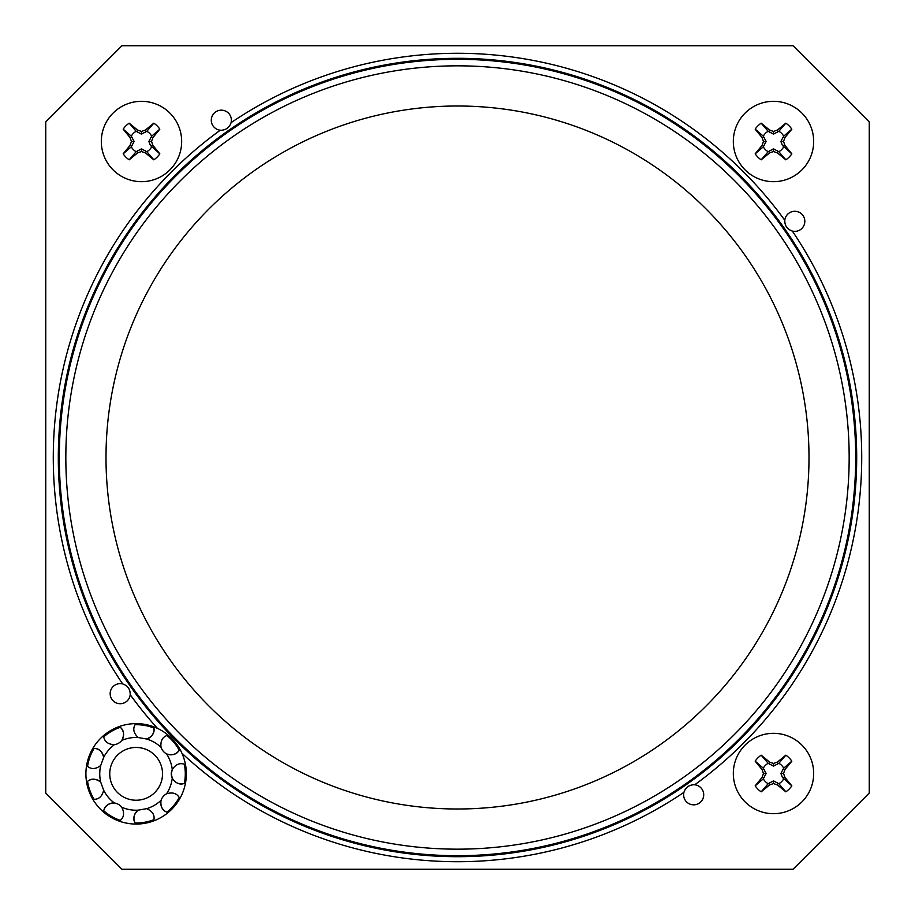 <?xml version="1.0" encoding="UTF-8"?>
<svg xmlns="http://www.w3.org/2000/svg" width="915" height="915" viewBox="0 0 915 915"><rect width="100%" height="100%" fill="white"/><g stroke="black" fill="none" stroke-linecap="round" stroke-linejoin="round"><path stroke-width="1.37" d="M179.226 750.186A10.042 10.042 0 0 1 166.576 753.926C163.899 752.427 162.047 750.22 161.029 747.315C160.342 741.173 162.31 737.238 166.919 735.511A49.158 49.158 0 0 1 179.226 750.186C176.721 754.429 172.512 755.676 166.576 753.926A36.383 36.383 0 0 1 172.26 769.526C175.68 764.38 179.706 762.63 184.35 764.265A49.158 49.158 0 0 1 184.35 783.423C179.706 785.059 175.68 783.309 172.26 778.162L171.288 773.85L172.26 769.526A10.042 10.042 0 0 0 184.35 783.423M161.029 747.315A36.383 36.383 0 0 0 146.663 739.023C152.325 736.541 154.749 732.881 153.937 728.02A49.158 49.158 0 0 0 135.077 724.703C132.652 728.981 133.681 733.258 138.154 737.524A36.383 36.383 0 0 0 121.809 740.407C124.554 734.859 124.063 730.502 120.323 727.299A49.158 49.158 0 0 0 103.738 736.872C104.63 741.71 108.164 744.33 114.329 744.719A36.383 36.383 0 0 0 103.669 757.437C102.206 751.421 99.026 748.401 94.096 748.356A49.158 49.158 0 0 0 87.554 766.358C91.351 769.481 95.732 769.218 100.707 765.546A36.383 36.383 0 0 0 100.707 782.142C95.732 778.471 91.351 778.207 87.554 781.341A49.158 49.158 0 0 0 94.096 799.333C99.026 799.287 102.206 796.267 103.669 790.251A36.383 36.383 0 0 0 114.329 802.97C108.164 803.359 104.63 805.978 103.738 810.816A49.158 49.158 0 0 0 120.323 820.389C124.063 817.187 124.554 812.829 121.809 807.282A36.383 36.383 0 0 0 138.154 810.164C133.681 814.43 132.652 818.708 135.077 822.985A49.158 49.158 0 0 0 153.937 819.668C154.749 814.808 152.325 811.148 146.663 808.666A36.383 36.383 0 0 0 161.029 800.373C160.342 806.515 162.31 810.45 166.919 812.177A49.158 49.158 0 0 0 179.226 797.503C176.721 793.259 172.512 792.013 166.576 793.763A36.383 36.383 0 0 0 172.26 778.162M186.351 773.85A50.211 50.211 0 0 0 111.024 730.353A50.211 50.211 0 0 0 111.024 817.335A50.211 50.211 0 0 0 186.351 773.85M153.937 728.02A10.042 10.042 0 0 1 146.663 739.023L138.154 737.524M120.323 727.299A10.042 10.042 0 0 1 121.809 740.407C119.865 742.786 117.372 744.227 114.329 744.719M94.096 748.356A10.042 10.042 0 0 1 103.669 757.437L100.707 765.546M87.554 781.341A10.042 10.042 0 0 1 100.707 782.142L103.669 790.251M103.738 810.816A10.042 10.042 0 0 1 114.329 802.97C117.372 803.473 119.865 804.903 121.809 807.282M135.077 822.985A10.042 10.042 0 0 1 138.154 810.164L146.663 808.666M166.919 812.177A10.042 10.042 0 0 1 161.029 800.373C162.047 797.468 163.899 795.261 166.576 793.763M813.675 773.507A40.169 40.169 0 0 0 753.422 738.714A40.169 40.169 0 0 0 753.422 808.3A40.169 40.169 0 0 0 813.675 773.507M791.83 785.836A65.262 4.987 -130.5 0 0 784.956 777.476A65.194 6.142 -109.9 0 0 783.56 773.507A65.194 6.142 -70.1 0 0 784.956 769.538A65.262 4.987 -49.5 0 0 791.83 761.166A22.097 22.097 0 0 0 785.836 755.172A65.262 4.987 139.5 0 0 777.476 762.058A65.194 6.142 160.1 0 0 773.507 763.453A65.194 6.142 -160.1 0 0 769.538 762.058A65.262 4.987 -139.5 0 0 761.166 755.172A22.097 22.097 0 0 0 755.172 761.166A65.262 4.987 49.5 0 0 762.058 769.538A65.194 6.142 70.1 0 0 763.453 773.507A65.194 6.142 109.9 0 0 762.058 777.476A65.262 4.987 130.5 0 0 755.172 785.836A22.097 22.097 0 0 0 761.166 791.83A65.262 4.987 -40.5 0 0 769.538 784.956A65.194 6.142 -19.9 0 0 773.507 783.56A65.194 6.142 19.9 0 0 777.476 784.956A65.262 4.987 40.5 0 0 785.836 791.83A22.097 22.097 0 0 0 791.83 785.836L782.451 777.476L780.884 773.507L783.698 768.188A11.495 11.495 0 0 0 778.825 763.316L773.507 766.13L768.188 763.316A11.495 11.495 0 0 0 763.316 768.188L766.13 773.507L763.316 778.825A11.495 11.495 0 0 0 768.188 783.698L773.507 780.884L778.825 783.698A11.495 11.495 0 0 0 783.698 778.825M773.507 783.56L773.507 780.884M777.476 784.956L777.476 782.451M778.825 783.698L785.836 791.83M769.538 784.956L769.538 782.451M784.956 777.476L782.451 777.476M783.56 773.507L780.884 773.507M761.166 791.83L768.188 783.698M763.316 778.825L755.172 785.836M762.058 777.476L764.563 777.476M763.453 773.507L766.13 773.507M762.058 769.538L764.563 769.538M755.172 761.166L763.316 768.188M768.188 763.316L761.166 755.172M769.538 762.058L769.538 764.563M773.507 763.453L773.507 766.13M777.476 762.058L777.476 764.563M785.836 755.172L778.825 763.316M783.698 768.188L791.83 761.166M784.956 769.538L782.451 769.538M181.662 141.493A40.169 40.169 0 0 0 121.409 106.7A40.169 40.169 0 0 0 121.409 176.286A40.169 40.169 0 0 0 181.662 141.493M159.828 153.834A65.262 4.987 -130.5 0 0 152.942 145.462A65.194 6.142 -109.9 0 0 151.547 141.493A65.194 6.142 -70.1 0 0 152.942 137.524A65.262 4.987 -49.5 0 0 159.828 129.164A22.097 22.097 0 0 0 153.834 123.17A65.262 4.987 139.5 0 0 145.462 130.044A65.194 6.142 160.1 0 0 141.493 131.44A65.194 6.142 -160.1 0 0 137.524 130.044A65.262 4.987 -139.5 0 0 129.164 123.17A22.097 22.097 0 0 0 123.17 129.164A65.262 4.987 49.5 0 0 130.044 137.524A65.194 6.142 70.1 0 0 131.44 141.493A65.194 6.142 109.9 0 0 130.044 145.462A65.262 4.987 130.5 0 0 123.17 153.834A22.097 22.097 0 0 0 129.164 159.828A65.262 4.987 -40.5 0 0 137.524 152.942A65.194 6.142 -19.9 0 0 141.493 151.547A65.194 6.142 19.9 0 0 145.462 152.942A65.262 4.987 40.5 0 0 153.834 159.828A22.097 22.097 0 0 0 159.828 153.834L150.437 145.462L148.87 141.493L151.684 136.175A11.495 11.495 0 0 0 146.812 131.303L141.493 134.116L136.175 131.303A11.495 11.495 0 0 0 131.303 136.175L134.116 141.493L131.303 146.812A11.495 11.495 0 0 0 136.175 151.684L141.493 148.87L146.812 151.684A11.495 11.495 0 0 0 151.684 146.812M141.493 151.547L141.493 148.87M145.462 152.942L145.462 150.437M146.812 151.684L153.834 159.828M137.524 152.942L137.524 150.437M152.942 145.462L150.437 145.462M151.547 141.493L148.87 141.493M129.164 159.828L136.175 151.684M131.303 146.812L123.17 153.834M130.044 145.462L132.549 145.462M131.44 141.493L134.116 141.493M130.044 137.524L132.549 137.524M123.17 129.164L131.303 136.175M136.175 131.303L129.164 123.17M137.524 130.044L137.524 132.549M141.493 131.44L141.493 134.116M145.462 130.044L145.462 132.549M153.834 123.17L146.812 131.303M151.684 136.175L159.828 129.164M152.942 137.524L150.437 137.524M813.675 141.493A40.169 40.169 0 0 0 753.422 106.7A40.169 40.169 0 0 0 753.422 176.286A40.169 40.169 0 0 0 813.675 141.493M791.83 153.834A65.262 4.987 -130.5 0 0 784.956 145.462A65.194 6.142 -109.9 0 0 783.56 141.493A65.194 6.142 -70.1 0 0 784.956 137.524A65.262 4.987 -49.5 0 0 791.83 129.164A22.097 22.097 0 0 0 785.836 123.17A65.262 4.987 139.5 0 0 777.476 130.044A65.194 6.142 160.1 0 0 773.507 131.44A65.194 6.142 -160.1 0 0 769.538 130.044A65.262 4.987 -139.5 0 0 761.166 123.17A22.097 22.097 0 0 0 755.172 129.164A65.262 4.987 49.5 0 0 762.058 137.524A65.194 6.142 70.1 0 0 763.453 141.493A65.194 6.142 109.9 0 0 762.058 145.462A65.262 4.987 130.5 0 0 755.172 153.834A22.097 22.097 0 0 0 761.166 159.828A65.262 4.987 -40.5 0 0 769.538 152.942A65.194 6.142 -19.9 0 0 773.507 151.547A65.194 6.142 19.9 0 0 777.476 152.942A65.262 4.987 40.5 0 0 785.836 159.828A22.097 22.097 0 0 0 791.83 153.834L782.451 145.462L780.884 141.493L783.698 136.175A11.495 11.495 0 0 0 778.825 131.303L773.507 134.116L768.188 131.303A11.495 11.495 0 0 0 763.316 136.175L766.13 141.493L763.316 146.812A11.495 11.495 0 0 0 768.188 151.684L773.507 148.87L778.825 151.684A11.495 11.495 0 0 0 783.698 146.812M773.507 151.547L773.507 148.87M777.476 152.942L777.476 150.437M778.825 151.684L785.836 159.828M769.538 152.942L769.538 150.437M784.956 145.462L782.451 145.462M783.56 141.493L780.884 141.493M761.166 159.828L768.188 151.684M763.316 146.812L755.172 153.834M762.058 145.462L764.563 145.462M763.453 141.493L766.13 141.493M762.058 137.524L764.563 137.524M755.172 129.164L763.316 136.175M768.188 131.303L761.166 123.17M769.538 130.044L769.538 132.549M773.507 131.44L773.507 134.116M777.476 130.044L777.476 132.549M785.836 123.17L778.825 131.303M783.698 136.175L791.83 129.164M784.956 137.524L782.451 137.524M121.935 45.75L45.75 121.935L45.75 793.065L121.935 869.25L793.065 869.25L869.25 793.065L869.25 121.935L793.065 45.75L121.935 45.75M693.673 804.834A10.042 10.042 0 0 1 683.928 792.344C685.427 787.666 688.675 785.127 693.673 784.738L694.714 784.795A10.042 10.042 0 0 1 703.704 795.307A10.042 10.042 0 0 1 693.673 804.834M794.78 231.369A10.042 10.042 0 0 1 792.344 231.072C787.197 229.299 784.681 225.708 784.795 220.286A10.042 10.042 0 0 1 794.78 211.285A10.042 10.042 0 0 1 804.834 221.327A10.042 10.042 0 0 1 794.78 231.369M221.327 110.166A10.042 10.042 0 0 1 231.072 122.656C229.573 127.334 226.325 129.873 221.327 130.262L220.286 130.204A10.042 10.042 0 0 1 211.296 119.693A10.042 10.042 0 0 1 221.327 110.166M120.22 683.631A10.042 10.042 0 0 1 122.656 683.928C127.803 685.701 130.319 689.292 130.204 694.714A10.042 10.042 0 0 1 120.22 703.715A10.042 10.042 0 0 1 110.166 693.673A10.042 10.042 0 0 1 120.22 683.631M106.003 457.5A351.497 351.497 0 0 1 457.5 106.003A351.497 351.497 0 0 1 808.997 457.5A351.497 351.497 0 0 1 457.5 808.997A351.497 351.497 0 0 1 106.003 457.5M65.834 457.5A391.666 391.666 0 0 1 457.5 65.834A391.666 391.666 0 0 1 849.166 457.5A391.666 391.666 0 0 1 457.5 849.166A391.666 391.666 0 0 1 65.834 457.5M59.303 457.5A398.197 398.197 0 0 0 457.5 855.697A398.197 398.197 0 0 0 855.697 457.5A398.197 398.197 0 0 0 457.5 59.303A398.197 398.197 0 0 0 59.303 457.5M58.308 457.5A399.192 399.192 0 0 0 457.5 856.692A399.192 399.192 0 0 0 856.692 457.5A399.192 399.192 0 0 0 457.5 58.308A399.192 399.192 0 0 0 58.308 457.5M162.527 773.85A26.398 26.398 0 0 0 122.942 750.986A26.398 26.398 0 0 0 122.942 796.702A26.398 26.398 0 0 0 162.527 773.85M694.714 784.795A404.213 404.213 0 0 0 792.344 231.072M784.795 220.286A404.213 404.213 0 0 0 231.072 122.656M220.286 130.204A404.213 404.213 0 0 0 122.656 683.928M130.204 694.714A404.213 404.213 0 0 0 157.494 728.397M181.913 753.205A404.213 404.213 0 0 0 683.928 792.344"/></g></svg>
